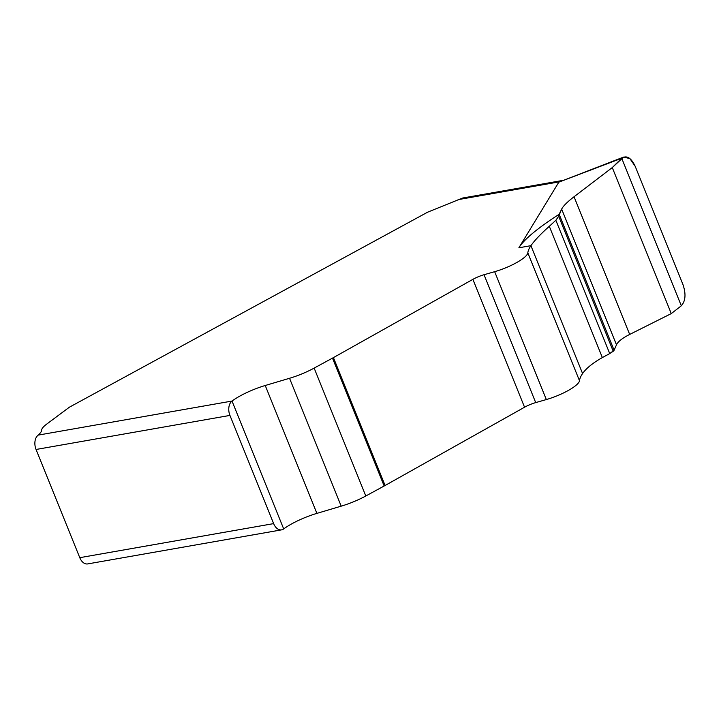 <?xml version="1.0" encoding="UTF-8"?>
<svg xmlns="http://www.w3.org/2000/svg" width="721" height="721" viewBox="0 0 721 721"><rect width="100%" height="100%" fill="white"/><g stroke="black" fill="none" stroke-linecap="round" stroke-linejoin="round"><path stroke-width="1.08" d="M681.318 305.794C685.599 300.972 686.131 293.844 682.913 284.416L635.219 166.371C631.172 157.728 626.666 155.024 621.709 158.25L681.318 305.794L671.269 313.59L681.318 305.794C685.599 300.972 686.131 293.844 682.913 284.416L635.219 166.371L629.875 158.584L623.557 157.088L612.273 167.578L621.709 158.25L558.838 182.152L518.877 247.79L530.917 245.672C534.585 240.444 540.714 233.992 549.312 226.304L555.864 220.275L558.685 216.264L559.172 214.281C547.681 221.626 538.118 228.566 530.494 235.109C524.789 240.102 520.923 244.329 518.877 247.79M671.269 313.59L612.273 167.578L574.051 196.752C567.346 201.898 563.218 206.017 561.659 209.108C563.218 206.017 567.346 201.898 574.051 196.752L629.676 334.436C622.367 338.131 617.969 341.592 616.491 344.809L614.112 350.253L616.491 344.809C617.969 341.592 622.367 338.131 629.676 334.436L671.269 313.59L629.676 334.436M561.659 209.108L558.685 216.264L613.229 351.262L614.112 350.253L559.172 214.281L561.659 209.108L616.491 344.809M623.557 157.088L558.838 182.152M613.229 351.262L609.723 353.578L614.112 350.253M549.312 226.304L602.35 357.571L609.723 353.578L555.864 220.275L549.312 226.304C540.714 233.992 534.585 240.444 530.917 245.672L582.577 373.55A109.295 25.839 -22 0 0 579.495 380.733A27.01 6.381 158 0 1 546.329 399.56L535.703 402.606A13.645 3.226 -22 0 0 524.555 407.221L385.095 485.485A27.299 6.453 158 0 1 384.158 485.999L365.808 495.985A32.751 7.742 158 0 1 341.195 506.16L316.898 513.379A32.751 7.742 -22 0 0 283.695 528.935A32.751 7.742 -22 0 1 316.898 513.379L341.195 506.16A32.751 7.742 158 0 0 365.808 495.985L384.158 485.999A27.299 6.453 158 0 0 385.095 485.485L524.555 407.221A13.645 3.226 -22 0 1 535.703 402.606L546.329 399.56A27.01 6.381 158 0 0 579.495 380.733A109.295 25.839 -22 0 1 582.577 373.55C586.227 368.296 592.815 362.969 602.35 357.571C592.815 362.969 586.227 368.296 582.577 373.55M527.826 252.855A27.01 6.381 -22 0 1 494.66 271.682L484.034 274.728A13.645 3.226 158 0 0 472.886 279.351L333.426 357.607A27.299 6.453 -22 0 1 332.489 358.121L314.14 368.107A32.751 7.742 -22 0 1 289.536 378.282L265.229 385.501A32.751 7.742 158 0 0 232.027 401.056A10.923 7.102 80 0 0 229.936 415.413L273.647 523.617L229.936 415.413A10.923 7.102 80 0 1 232.018 401.065A32.751 7.742 158 0 1 265.229 385.501L289.536 378.282A32.751 7.742 -22 0 0 314.14 368.107L332.489 358.121A27.299 6.453 -22 0 0 333.426 357.607L472.886 279.351A13.645 3.226 158 0 1 484.034 274.728L494.66 271.682A27.01 6.381 -22 0 0 527.826 252.855A109.295 25.839 158 0 1 530.917 245.672A109.295 25.839 158 0 0 527.826 252.855L579.495 380.733M561.596 180.638L462.639 198.023L427.607 212.19L69.405 407.185L46.649 424.137C43.341 426.625 41.665 428.644 41.638 430.194C41.629 431.482 40.43 433.132 38.033 435.142L36.753 436.565A10.923 7.102 -100 0 0 36.05 449.471L229.936 415.413M273.647 523.617A10.923 7.102 80 0 0 281.605 529.854A10.923 7.102 80 0 0 283.686 528.935A10.923 7.102 80 0 1 273.647 523.617L79.77 557.675L36.05 449.471M281.605 529.854L87.719 563.912A10.923 7.102 -100 0 1 79.77 557.675M602.35 357.571L609.723 353.578M612.273 167.578L574.051 196.752M458.096 199.645L559.135 181.89M283.686 528.935L232.027 401.056L38.033 435.142M494.66 271.682L546.329 399.56M535.703 402.606L484.034 274.728M472.886 279.351L524.555 407.221M385.095 485.485L333.426 357.607M332.489 358.121L384.158 485.999M365.808 495.985L314.14 368.107M289.536 378.282L341.195 506.16M316.898 513.379L265.229 385.501"/></g></svg>
